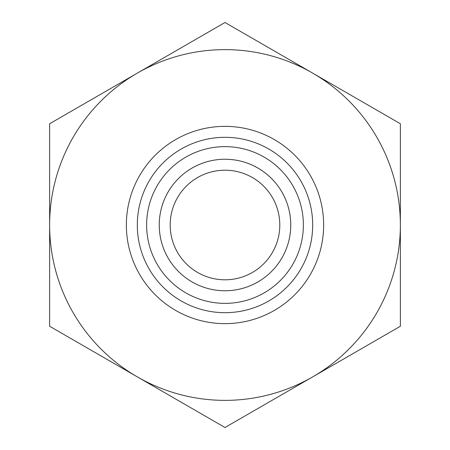 <?xml version="1.0" encoding="UTF-8"?>
<svg xmlns="http://www.w3.org/2000/svg" width="450" height="450" viewBox="0 0 450 450"><rect width="100%" height="100%" fill="white"/><g stroke="black" fill="none" stroke-linecap="round" stroke-linejoin="round"><path stroke-width="0.67" d="M400.371 123.75L400.371 326.25L225 427.5L49.629 326.25L49.629 123.75L225 22.5L400.371 123.75M312.683 376.875A175.371 175.371 0 0 0 312.683 73.125A175.371 175.371 0 0 0 49.629 225A175.371 175.371 0 0 0 312.683 376.875M159.238 225A65.762 65.762 0 0 0 225 290.762A65.762 65.762 0 0 0 290.762 225A65.762 65.762 0 0 0 225 159.238A65.762 65.762 0 0 0 159.238 225M146.632 225A78.367 78.367 0 0 1 225 146.632A78.367 78.367 0 0 1 303.368 225A78.367 78.367 0 0 1 225 303.368A78.367 78.367 0 0 1 146.632 225M290.762 225A65.762 65.762 0 0 0 192.116 168.047A65.762 65.762 0 0 0 192.116 281.953A65.762 65.762 0 0 0 290.762 225M170.196 225A54.804 54.804 0 0 0 252.399 272.464A54.804 54.804 0 0 0 252.399 177.542A54.804 54.804 0 0 0 170.196 225M323.646 225A98.646 98.646 0 0 0 175.674 139.573A98.646 98.646 0 0 0 175.674 310.433A98.646 98.646 0 0 0 323.646 225M312.683 225A87.683 87.683 0 0 1 181.159 300.938A87.683 87.683 0 0 1 181.159 149.062A87.683 87.683 0 0 1 312.683 225"/></g></svg>
